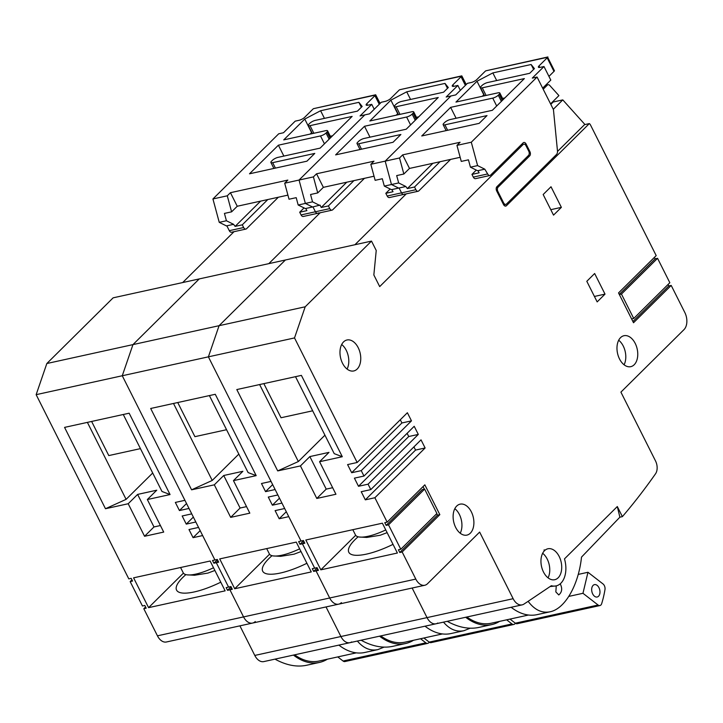 <?xml version="1.0" encoding="UTF-8"?>
<svg xmlns="http://www.w3.org/2000/svg" width="723" height="723" viewBox="0 0 723 723"><rect width="100%" height="100%" fill="white"/><g stroke="black" fill="none" stroke-linecap="round" stroke-linejoin="round"><path stroke-width="1.08" d="M213.52 567.754A31.695 9.137 153.3 0 1 187.04 574.839A31.695 9.137 153.3 0 1 183.226 572.788L180.569 567.51M148.586 607.654L133.583 577.831L210.14 561.021L225.133 590.845L148.586 607.654L183.434 573.131M220.777 582.187A44.374 12.788 153.3 0 1 176.575 590.113A44.374 12.788 153.3 0 1 185.883 574.613M338.897 645.106A61.41 38.979 77.6 0 0 364.862 652.462L377.84 649.615C370.33 651.116 363.506 648.26 357.37 641.048M384.049 647.13L377.84 649.615M123.272 414.496L161.988 491.477L170.059 494.55L129.155 413.204L64.564 427.392L105.477 508.73L126.1 499.358L87.384 422.377M170.059 494.55L147.338 499.539L163.705 532.074L144.564 536.276L128.197 503.741L137.614 494.415L153.981 526.95L160.416 525.54M144.564 536.276L153.981 526.95M255.291 621.536A12.68 8.043 -102.4 0 1 252.553 623.072A12.68 8.043 -102.4 0 1 243.561 616.909L229.923 589.796L231.694 588.034L229.923 589.796L243.561 616.909A12.68 8.043 77.6 0 0 252.553 623.072L166.435 641.988A12.68 8.043 77.6 0 1 157.442 635.824L143.805 608.712L146.191 608.179L144.826 605.467L142.44 605.991L130.167 581.59L132.553 581.066L131.188 578.355L128.802 578.879L36.15 394.668L122.268 375.752L132.96 344.609L199.259 278.915L371.505 241.093L376.231 250.483L373.845 274.966L379.692 286.597L523.063 144.564L520.958 145.025M305.196 306.787L219.078 325.693L208.387 356.846L219.078 325.693L285.386 260.009L219.078 325.693L132.96 344.609L199.259 278.915L113.14 297.831L46.832 363.524L132.96 344.609L122.268 375.752L184.916 500.316L175.346 502.422L179.44 510.555L189.01 508.45L191.74 513.872L182.169 515.978L186.263 524.112L195.825 522.006L198.554 527.429L188.983 529.534L193.077 537.668L202.648 535.562L214.921 559.973L212.526 560.497L213.891 563.208L216.285 562.684L218.057 560.921L216.285 562.684L228.558 587.085L216.285 562.684L218.68 562.16L217.316 559.439L214.921 559.973L122.268 375.752L294.514 337.93L305.196 306.787L371.505 241.093M227.528 590.32L232.318 589.272L230.953 586.561L226.163 587.609L227.528 590.32L231.071 586.805M128.197 503.741L105.477 508.73M351.667 641.943A12.68 8.043 -102.4 0 1 349.905 642.684A12.68 8.043 -102.4 0 1 340.913 636.52L326.028 606.94L340.913 636.52A12.68 8.043 77.6 0 0 349.905 642.684L263.787 661.599A12.68 8.043 77.6 0 1 254.785 655.436L239.909 625.847M46.832 363.524L36.15 394.668M147.338 499.539L156.755 490.203L137.614 494.415M126.1 499.358L152.698 473.014M91.622 421.446L108.784 455.58L140.434 448.631M274.975 659.141C286.181 665.241 296.665 667.293 306.435 665.296L319.412 662.44A61.41 38.979 -102.4 0 1 293.448 655.083M327.347 659.204A61.41 38.979 -102.4 0 1 319.412 662.44M268.802 263.642L320.153 212.77L268.802 263.642M131.938 579.837L130.167 581.59M234.035 231.676L182.684 282.557M145.576 606.949L143.805 608.712M213.891 563.208L217.442 559.692M179.44 510.555L186.534 503.524M186.263 524.112L193.348 517.081M193.077 537.668L200.172 530.637M294.632 654.821A60.859 38.626 77.6 0 0 318.951 661.048L356.303 652.851M337.777 656.918L343.073 661.03A4.437 2.82 77.6 0 0 344.934 661.545L427.709 643.371A4.437 2.82 -102.4 0 1 425.847 642.846L420.551 638.743M423.895 638.002L429.2 642.114A4.437 2.82 -102.4 0 1 427.709 643.371M298.183 205.007L305.368 208.567L312.544 206.995L305.359 203.425L299.051 180.054L284.699 183.199L289.028 199.232L296.204 197.659L298.183 205.007L305.359 203.425L299.051 180.054L364.835 114.876L299.051 180.054L313.411 176.9L316.547 173.791L373.963 161.184L370.818 164.293L399.53 157.985L402.666 154.876L460.081 142.268L456.945 145.377L471.297 142.223L537.072 77.054L532.291 78.102L543.985 66.525L540.153 67.366A4.437 1.283 -26.7 0 1 538.391 67.185A4.437 1.283 -26.7 0 1 539.006 65.92L547.166 57.84A4.437 1.283 -26.7 0 0 547.654 57.244L554.469 70.8A4.437 1.283 -26.7 0 1 553.981 71.396L547.166 57.84M367.519 105.26L366.76 103.751L374.921 95.662A4.437 1.283 -26.7 0 0 375.409 95.065L313.493 108.667A4.437 1.283 -26.7 0 0 312.725 109.318L304.564 117.406A4.437 1.283 -26.7 0 1 299.015 120.316L295.192 121.157L283.497 132.743L278.716 133.791L212.933 198.961L227.284 195.806L230.429 192.698L287.844 180.09L284.699 183.199M313.493 108.667L375.68 94.776L380.09 103.452M319.72 205.413L312.535 201.853L305.359 203.425L312.544 206.995L320.036 205.106L321.238 207.483L328.414 205.91L329.778 208.622L315.418 211.776L312.969 206.905L315.418 211.776A3.172 2.015 77.6 0 0 317.668 213.312L303.317 216.466A3.172 2.015 -102.4 0 1 301.066 214.93L299.702 212.219L304.049 207.917M299.702 212.219L306.877 210.637L305.793 208.477M374.216 109.272L371.739 104.347L360.054 115.933L369.616 113.827L381.31 102.25L385.133 101.41A4.437 1.283 -26.7 0 0 390.682 98.491L398.843 90.411A4.437 1.283 -26.7 0 1 399.611 89.751L461.798 75.861L466.208 84.546M301.066 214.93L315.418 211.776A3.172 2.015 77.6 0 0 317.668 213.312A3.172 2.015 77.6 0 0 318.355 212.933M366.76 103.751A4.437 1.283 -26.7 0 0 366.145 105.007A4.437 1.283 -26.7 0 0 367.917 105.187L371.739 104.347M313.863 133.276L310.022 125.648A4.437 1.283 -26.7 0 1 308.26 125.468A4.437 1.283 -26.7 0 1 308.875 124.202L309.815 123.272A4.437 1.283 -26.7 0 1 315.364 120.361L357.46 111.116L362.169 106.453L358.879 102.332L361.355 107.257M310.068 134.107L311.794 132.499M311.577 132.616L304.763 119.06L320.605 110.736L324.446 118.364M310.022 125.648L352.128 116.403L320.108 148.125L278.003 157.37A4.437 1.283 -26.7 0 0 272.454 160.28L271.514 161.22A4.437 1.283 -26.7 0 0 270.899 162.476A4.437 1.283 -26.7 0 0 272.67 162.657L314.767 153.412L306.923 161.184L249.507 173.8L278.391 145.187L320.488 135.933A4.437 1.283 -26.7 0 0 326.037 133.023L326.977 132.092A4.437 1.283 -26.7 0 0 327.591 130.836A4.437 1.283 -26.7 0 0 325.829 130.646L283.723 139.891L304.763 119.06M212.933 198.961L219.241 222.341L226.426 225.91L233.601 224.329L226.416 220.759L224.437 213.412L231.613 211.839L237.243 206.254L287.917 195.129M233.601 224.329L235.111 226.398L260.623 201.121M219.241 222.341L226.416 220.759M330.321 136.249L332.607 135.743M320.605 110.736L358.879 102.332M237.243 206.254L230.429 192.698M226.85 225.811L229.299 230.682A3.172 2.015 77.6 0 0 231.55 232.228L245.901 229.074A3.172 2.015 77.6 0 0 246.588 228.694L278.337 197.234M283.868 156.087L278.391 145.187M235.111 226.398L242.286 224.826L243.651 227.537A3.172 2.015 77.6 0 0 245.901 229.074M242.286 224.826L267.799 199.548M231.613 211.839L227.284 195.806M385.766 529.923A31.695 9.137 153.3 0 1 359.277 537.017A31.695 9.137 153.3 0 1 355.472 534.966L352.815 529.688M632.905 321.518L668.802 285.956L671.197 285.431L684.835 312.544A12.68 8.043 -102.4 0 1 684.012 329.607L620.912 392.128L655.517 460.931A10.14 6.435 77.6 0 1 655.544 473.773A909.733 577.433 -102.4 0 1 622.386 516.638L617.306 506.543L564.482 558.87A22.187 14.08 77.6 0 1 556.095 585.91A22.187 14.08 77.6 0 1 551.342 585.711L529.001 600.741A909.733 577.433 77.6 0 1 523.904 604.121A12.68 8.043 -102.4 0 1 522.151 604.862A12.68 8.043 -102.4 0 1 513.149 598.698L479.647 532.083L427.528 583.714A12.68 8.043 -102.4 0 1 424.799 585.25A12.68 8.043 -102.4 0 1 415.797 579.087L402.16 551.974L439.837 514.649L424.835 484.826L387.157 522.142L374.885 497.74L425.115 447.98L421.021 439.846L370.8 489.607L368.07 484.184L418.301 434.424L414.207 426.29L363.976 476.05L361.247 470.628L411.477 420.867L407.383 412.734L357.162 462.494L294.514 337.93M320.822 569.832L305.829 540.009L382.377 523.199L397.379 553.023L320.822 569.832L355.671 535.309M393.023 544.356A44.374 12.788 153.3 0 1 348.811 552.282A44.374 12.788 153.3 0 1 358.129 536.791M511.134 607.275A61.41 38.979 77.6 0 0 537.108 614.64L550.076 611.785C541.879 613.393 534.568 609.905 528.133 601.328M617.306 506.543L619.873 517.189L581.509 557.108C578.59 585.169 564.943 608.893 550.076 611.785M622.386 516.638L619.873 517.189M621.455 294.08L657.559 258.319L669.832 282.72L633.728 318.481L621.455 294.08L619.34 294.55M295.508 376.674L334.225 453.655L342.304 456.719L301.392 375.382L236.801 389.561L277.713 470.908L298.346 461.536L259.629 384.555M342.304 456.719L319.575 461.717L335.942 494.252L316.801 498.454L300.443 465.919L309.86 456.584L326.218 489.119L332.652 487.709M316.801 498.454L326.218 489.119M415.797 579.087L329.679 597.993A12.68 8.043 77.6 0 0 338.68 604.157A12.68 8.043 -102.4 0 1 329.679 597.993L316.041 570.881L329.679 597.993L157.442 635.824M357.162 462.494L347.591 464.591L351.685 472.725L361.247 470.628M279.195 518.753L275.111 510.619L284.672 508.522L281.952 503.1L272.381 505.196L268.287 497.063L277.858 494.966L275.129 489.543L265.558 491.64L261.473 483.506L271.035 481.401L208.387 356.846L301.039 541.057L288.766 516.656L279.195 518.753L286.29 511.73M303.434 540.533L298.644 541.581L300.009 544.292L302.404 543.768L314.677 568.17L302.404 543.768L304.175 542.015L302.404 543.768L304.799 543.244L303.434 540.533M317.072 567.645L312.282 568.694L313.646 571.405L316.041 570.881L317.813 569.128L316.041 570.881L318.436 570.357L317.072 567.645M400.795 549.263L388.522 524.853L424.627 489.091L436.9 513.493L400.795 549.263L398.409 549.787L399.774 552.499L402.16 551.974M387.157 522.142L384.772 522.666L386.136 525.377L388.522 524.853M370.8 489.607L361.229 491.712L365.323 499.846L374.885 497.74M363.976 476.05L354.406 478.147L358.5 486.29L368.07 484.184M300.443 465.919L277.713 470.908M523.063 144.564A3.172 2.015 77.6 0 1 523.75 144.175A3.172 2.015 77.6 0 1 526.001 145.721L528.73 151.143A3.172 2.015 77.6 0 1 528.522 155.409L496.909 186.724A3.172 2.015 77.6 0 0 496.701 190.989L503.524 204.546A3.172 2.015 77.6 0 0 505.775 206.091A3.172 2.015 77.6 0 0 506.452 205.703L589.326 123.597A3.172 2.015 -102.4 0 1 590.465 124.916L656.195 255.608L618.527 292.923L633.52 322.747L671.197 285.431M619.268 294.406L655.165 258.843L654.423 257.361M655.165 258.843L657.559 258.319M668.802 285.956L668.061 284.473M584.97 124.555L562.792 99.891L553.222 101.988L550.818 104.374M513.149 598.698L427.031 617.614A12.68 8.043 77.6 0 0 436.023 623.777A12.68 8.043 -102.4 0 1 427.031 617.614L412.146 588.025L427.031 617.614L254.785 655.436M319.575 461.717L328.992 452.381L309.86 456.584M298.346 461.536L324.943 435.183M263.859 383.624L281.03 417.749L312.679 410.8M447.221 621.319C458.418 627.419 468.902 629.471 478.68 627.465L491.649 624.618A61.41 38.979 -102.4 0 1 465.684 617.261M560.217 583.832C562.548 588.432 562.069 592.137 558.762 594.948L555.842 591.929L556.258 585.874M550.076 586.561L556.095 585.91M499.584 621.382A61.41 38.979 -102.4 0 1 491.649 624.618M553.529 215.129L543.163 194.523L551.007 186.751L561.373 207.356L553.529 215.129M543.488 572.02A15.852 10.059 -102.4 0 1 547.935 548.766A15.852 10.059 -102.4 0 1 561.156 562.087A15.852 10.059 -102.4 0 1 554.731 579.719A15.852 10.059 -102.4 0 1 543.488 572.02M620.551 337.632A15.852 10.059 -102.4 0 1 623.967 335.716A15.852 10.059 -102.4 0 1 637.198 349.037A15.852 10.059 -102.4 0 1 630.763 366.669A15.852 10.059 -102.4 0 1 618.364 356.249A15.852 10.059 -102.4 0 1 620.551 337.632M456.683 506.073A15.852 10.059 -102.4 0 1 460.108 504.157A15.852 10.059 -102.4 0 1 473.33 517.478A15.852 10.059 -102.4 0 1 466.904 535.11A15.852 10.059 -102.4 0 1 454.505 524.69A15.852 10.059 -102.4 0 1 456.683 506.073M343.552 341.916A15.852 10.059 -102.4 0 1 346.968 339.991A15.852 10.059 -102.4 0 1 360.19 353.312A15.852 10.059 -102.4 0 1 353.764 370.953A15.852 10.059 -102.4 0 1 341.364 360.533A15.852 10.059 -102.4 0 1 343.552 341.916M594.649 273.511L605.015 294.125L597.162 301.898L586.805 281.292L594.649 273.511M544.067 550.384L544.175 549.796L544.067 550.384M543.199 89.236L547.365 85.106L545.259 85.567M406.281 193.854L354.921 244.736L406.281 193.854M557.505 151.441L584.545 124.645L589.326 123.597M550.565 103.877L558.915 95.599L549.733 85.431A3.172 2.015 77.6 0 0 548.052 84.727A3.172 2.015 77.6 0 0 547.365 85.106M631.613 318.951L633.728 318.481M386.136 525.377L422.232 489.616L424.627 489.091M399.774 552.499L437.442 515.174L436.692 513.692M424.356 489.146L423.054 486.579M437.442 515.174L439.837 514.649M550.79 209.679L561.373 207.356M594.423 296.448L605.015 294.125M351.685 472.725L401.907 422.964L400.298 419.756M401.907 422.964L411.477 420.867M358.5 486.29L408.73 436.52L407.112 433.312M408.73 436.52L418.301 434.424M365.323 499.846L415.544 450.077L413.936 446.868M415.544 450.077L425.115 447.98M347.085 369.064A15.852 10.059 77.6 0 0 341.69 344.5M460.226 533.231A15.852 10.059 77.6 0 0 454.83 508.667M624.085 364.79A15.852 10.059 77.6 0 0 618.689 340.226M542.657 553.276A15.852 10.059 -102.4 0 1 548.052 577.84M562.792 99.891L553.294 109.3M603.054 583.976A4.437 2.82 -102.4 0 1 604.979 589.588A98.201 62.332 -102.4 0 1 601.681 603.651A4.437 2.82 -102.4 0 1 599.945 605.549A4.437 2.82 -102.4 0 1 598.084 605.024L582.964 593.294L587.971 572.273L603.054 583.976M466.868 616.999A60.859 38.626 77.6 0 0 491.188 623.226L528.54 615.02M578.237 574.414L587.971 572.273M510.013 619.087L515.318 623.199A4.437 2.82 77.6 0 0 517.18 623.723L599.945 605.549M592.381 593.249A6.335 4.022 77.6 0 0 597.189 597.008A6.335 4.022 77.6 0 0 599.982 591.983A6.335 4.022 77.6 0 0 597.126 585.368A6.335 4.022 77.6 0 0 594.469 584.627A6.335 4.022 77.6 0 0 592.381 593.249M568.856 596.394L582.964 593.294M456.945 145.377L461.265 161.41L468.441 159.828L470.429 167.176L477.605 165.603L471.297 142.223M470.429 167.176L477.614 170.745L484.79 169.173L477.605 165.603M547.654 57.244L485.729 70.845A4.437 1.283 -26.7 0 0 484.97 71.496L476.8 79.584A4.437 1.283 -26.7 0 1 471.26 82.494L467.429 83.335L455.743 94.912L450.953 95.969L385.178 161.139L391.477 184.519L398.662 182.937L396.674 175.59L403.85 174.017L409.489 168.432L460.162 157.307M485.729 70.845L547.917 56.954M484.79 169.173L487.664 173.945A3.172 2.015 77.6 0 0 489.914 175.49L475.553 178.644A3.172 2.015 -102.4 0 1 473.312 177.099L471.947 174.388L476.285 170.086M471.947 174.388L479.123 172.815L478.03 170.655M489.914 175.49A3.172 2.015 77.6 0 0 490.592 175.102L523.145 142.856A3.172 2.015 77.6 0 1 523.832 142.467A3.172 2.015 77.6 0 1 526.082 144.013L529.896 151.604A3.172 2.015 77.6 0 1 529.697 155.87L498.084 187.185A3.172 2.015 77.6 0 0 497.876 191.45L503.606 202.838A3.172 2.015 77.6 0 0 505.856 204.383A3.172 2.015 77.6 0 0 506.534 203.994L556.502 154.496A4.437 2.82 77.6 0 0 557.469 150.908L553.438 109.589L537.072 77.054M548.938 76.385L553.981 71.396M486.1 95.454L482.259 87.826A4.437 1.283 -26.7 0 1 480.497 87.637A4.437 1.283 -26.7 0 1 481.111 86.38L482.051 85.45A4.437 1.283 -26.7 0 1 487.6 82.539L529.706 73.294L534.414 68.622L531.125 64.51L533.601 69.426M482.304 96.286L484.039 94.677M483.814 94.794L476.999 81.229L492.842 72.915L496.683 80.542M482.259 87.826L524.365 78.581L492.345 110.303L450.239 119.548A4.437 1.283 -26.7 0 0 444.699 122.458L443.759 123.389A4.437 1.283 -26.7 0 0 443.136 124.654A4.437 1.283 -26.7 0 0 444.907 124.835L487.013 115.59L479.159 123.362L421.744 135.969L450.628 107.356L492.734 98.111A4.437 1.283 -26.7 0 0 498.283 95.201L499.222 94.27A4.437 1.283 -26.7 0 0 499.837 93.005A4.437 1.283 -26.7 0 0 498.066 92.824L455.969 102.07L476.999 81.229M370.818 164.293L375.147 180.316L382.322 178.744L384.302 186.091L391.477 184.519L398.662 188.079L405.847 186.507L398.662 182.937M405.847 186.507L407.356 188.576L432.869 163.299M502.557 98.418L504.844 97.921M492.842 72.915L531.125 64.51M542.657 88.152L550.799 80.081L543.985 66.525M409.489 168.432L402.666 154.876M407.356 188.576L414.532 186.995L415.897 189.706L401.545 192.86L399.087 187.989L401.545 192.86A3.172 2.015 77.6 0 0 403.786 194.406A3.172 2.015 77.6 0 0 404.473 194.017M456.114 118.256L450.628 107.356M415.897 189.706A3.172 2.015 77.6 0 0 418.147 191.252A3.172 2.015 77.6 0 0 418.825 190.863L450.583 159.412M414.532 186.995L440.045 161.726M403.85 174.017L399.53 157.985M299.638 548.838A31.695 9.137 153.3 0 1 273.158 555.924A31.695 9.137 153.3 0 1 269.345 553.881L266.697 548.603M234.704 588.748L219.702 558.915L296.258 542.105L311.261 571.929L234.704 588.748L269.552 554.216M306.904 563.271A44.374 12.788 153.3 0 1 262.693 571.197A44.374 12.788 153.3 0 1 272.002 555.707M425.016 626.19A61.41 38.979 77.6 0 0 450.98 633.547L463.958 630.7C456.448 632.209 449.625 629.353 443.488 622.132M470.167 628.215L463.958 630.7M209.39 395.58L248.106 472.571L256.186 475.635L215.273 394.288L150.682 408.477L191.595 489.823L212.228 480.443L173.502 403.461M256.186 475.635L233.457 480.623L249.824 513.158L230.682 517.37L214.315 484.826L223.732 475.499L240.099 508.034L246.534 506.624M230.682 517.37L240.099 508.034M341.41 602.62A12.68 8.043 -102.4 0 1 338.68 604.157L252.553 623.072M214.315 484.826L191.595 489.823M437.786 623.027A12.68 8.043 -102.4 0 1 436.023 623.777L349.905 642.684M233.457 480.623L242.874 471.297L223.732 475.499M212.228 480.443L238.816 454.098M177.741 402.53L194.912 436.665L226.552 429.715M361.093 640.226C372.3 646.335 382.783 648.386 392.562 646.38L405.531 643.533A61.41 38.979 -102.4 0 1 379.566 636.177M413.466 640.298A61.41 38.979 -102.4 0 1 405.531 643.533M300.009 544.292L303.561 540.777M313.646 571.405L317.198 567.898M265.558 491.64L272.652 484.618M272.381 505.196L279.476 498.174M380.75 635.915A60.859 38.626 77.6 0 0 405.07 642.141L442.422 633.935M511.965 623.94L429.2 642.114A4.437 2.82 77.6 0 0 431.062 642.63L513.827 624.455A4.437 2.82 -102.4 0 1 511.965 623.94L506.669 619.828M598.084 605.024L515.318 623.199A4.437 2.82 -102.4 0 1 513.827 624.455M384.302 186.091L391.486 189.661L398.662 188.079L391.477 184.519L385.178 161.139L450.953 95.969L446.172 97.018L457.858 85.431L454.035 86.272A4.437 1.283 -26.7 0 1 452.264 86.091A4.437 1.283 -26.7 0 1 452.878 84.835L461.048 76.746A4.437 1.283 -26.7 0 0 461.536 76.159L461.798 75.861M387.185 196.014L401.545 192.86A3.172 2.015 77.6 0 0 403.786 194.406L389.435 197.551A3.172 2.015 -102.4 0 1 387.185 196.014L385.82 193.303L390.167 189.001M385.82 193.303L393.005 191.722L391.911 189.562M399.982 114.37L396.141 106.733A4.437 1.283 -26.7 0 1 394.378 106.552A4.437 1.283 -26.7 0 1 394.993 105.296L395.933 104.365A4.437 1.283 -26.7 0 1 401.482 101.446L443.588 92.201L448.296 87.537L444.997 83.416L447.483 88.342M396.186 115.201L397.912 113.592M397.695 113.701L390.881 100.145L406.724 91.821L410.565 99.458M396.141 106.733L438.246 97.488L406.227 129.209L364.121 138.464A4.437 1.283 -26.7 0 0 358.581 141.374L357.632 142.304A4.437 1.283 -26.7 0 0 357.017 143.561A4.437 1.283 -26.7 0 0 358.789 143.75L400.885 134.496L393.041 142.277L335.626 154.885L364.509 126.272L406.615 117.027A4.437 1.283 -26.7 0 0 412.155 114.107L413.104 113.177A4.437 1.283 -26.7 0 0 413.719 111.92A4.437 1.283 -26.7 0 0 411.947 111.74L369.842 120.985L390.881 100.145M321.238 207.483L346.742 182.214M312.535 201.853L310.556 194.505L317.731 192.924L323.362 187.347L374.035 176.213M416.439 117.334L418.725 116.828M406.724 91.821L444.997 83.416M323.362 187.347L316.547 173.791M369.995 137.171L364.509 126.272M329.778 208.622A3.172 2.015 77.6 0 0 332.02 210.158A3.172 2.015 77.6 0 0 332.707 209.778L364.455 178.319M328.414 205.91L353.927 180.633M317.731 192.924L313.411 176.9M460.334 90.357L457.858 85.431M425.847 642.846L343.073 661.03M379.259 104.275L374.921 95.662M329.137 139.178L326.037 133.023M324.455 143.814L320.488 135.933M330.077 138.247L326.977 132.092M275.409 168.107L272.67 162.657M243.651 227.537L229.299 230.682M506.452 205.703L504.988 206.028M539.765 67.438L539.006 65.92M501.373 101.356L498.283 95.201M496.692 105.992L492.734 98.111M502.313 100.425L499.222 94.27M447.645 130.285L444.907 124.835M503.606 202.838L502.756 203.027M487.664 173.945L473.312 177.099M526.082 144.013L524.708 144.311M529.896 151.604L528.992 151.803M529.697 155.87L527.582 156.331M498.084 187.185L496.403 187.555M497.876 191.45L497.026 191.64M461.536 76.159L399.611 89.751M465.377 85.368L461.048 76.746M453.646 86.353L452.878 84.835M415.255 120.271L412.155 114.107M410.574 124.907L406.615 117.027M416.195 119.331L413.104 113.177M361.527 149.2L358.789 143.75M214.885 570.465L207.926 573.086L194.541 575.255L187.04 574.839M308.26 125.468L312.354 133.61M330.908 137.424L327.591 130.836M273.9 168.441L270.899 162.476M387.13 532.643L380.162 535.264L366.778 537.433L359.277 537.017M424.799 585.25L338.68 604.157M522.151 604.862L436.023 623.777M523.75 144.175L521.265 144.727M548.052 84.727L545.558 85.269M480.497 87.637L484.591 95.788M503.154 99.593L499.837 93.005M446.136 130.619L443.136 124.654M503.696 204.853L505.856 204.383M403.786 194.406L418.147 191.252M301.012 551.559L294.044 554.18L280.66 556.339L273.158 555.924M394.378 106.552L398.472 114.695M417.026 118.509L413.719 111.92M360.018 149.525L357.017 143.561M317.668 213.312L332.02 210.158"/></g></svg>

